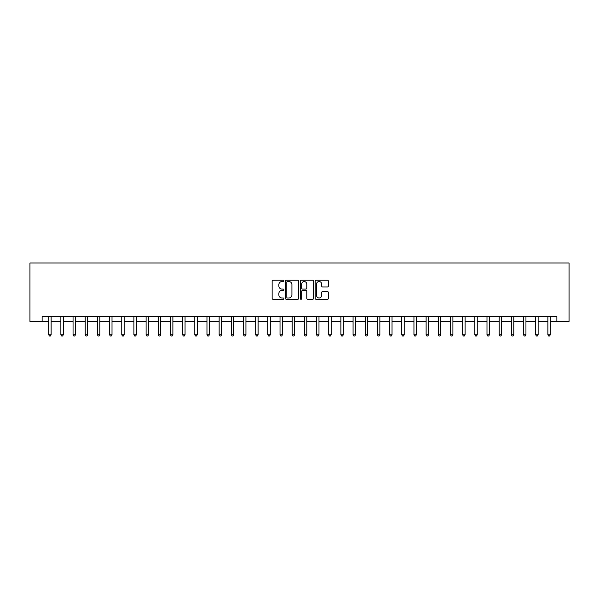 <?xml version="1.0" encoding="UTF-8"?>
<svg xmlns="http://www.w3.org/2000/svg" width="599" height="599" viewBox="0 0 599 599"><rect width="100%" height="100%" fill="white"/><g stroke="black" fill="none" stroke-linecap="round" stroke-linejoin="round"><path stroke-width="0.9" d="M283.919 280.871A0.666 0.666 0 0 0 283.245 280.197L273.092 280.197A0.958 0.958 0 0 0 272.133 281.156L272.133 298.362A0.958 0.958 0 0 0 273.092 299.32L283.245 299.32A0.666 0.666 0 0 0 283.919 298.654A0.666 0.666 0 0 0 283.245 297.98L281.934 297.98A3.062 3.062 0 0 1 278.872 294.925L278.872 293.488A3.062 3.062 0 0 1 281.934 290.433L283.245 290.433A0.666 0.666 0 0 0 283.919 289.759A0.666 0.666 0 0 0 283.245 289.092L281.934 289.092A3.062 3.062 0 0 1 278.872 286.03L278.872 284.6A3.062 3.062 0 0 1 281.934 281.537L283.245 281.537A0.666 0.666 0 0 0 283.919 280.871M327.443 286.943A0.958 0.958 0 0 0 328.394 285.985L328.394 281.156A0.958 0.958 0 0 0 327.443 280.197L316.16 280.197A0.958 0.958 0 0 0 315.201 281.156L315.201 298.362A0.958 0.958 0 0 0 316.16 299.32L327.443 299.32A0.958 0.958 0 0 0 328.394 298.362L328.394 292.529A0.958 0.958 0 0 0 327.443 291.578L322.614 291.578A0.958 0.958 0 0 0 321.656 292.529L321.656 295.427A2.561 2.561 0 0 1 319.102 297.98A2.561 2.561 0 0 1 316.542 295.427L316.542 284.098A2.561 2.561 0 0 1 319.102 281.537A2.561 2.561 0 0 1 321.656 284.098L321.656 285.985A0.958 0.958 0 0 0 322.614 286.943L327.443 286.943M42.125 321.416L42.125 316.542L556.875 316.542L556.875 321.416L569.05 321.416L569.05 262.976L29.95 262.976L29.95 321.416L48.699 321.416M298.661 281.156A0.958 0.958 0 0 0 297.71 280.197L286.427 280.197A0.958 0.958 0 0 0 285.468 281.156L285.468 298.362A0.958 0.958 0 0 0 286.427 299.32L297.71 299.32A0.958 0.958 0 0 0 298.661 298.362L298.661 281.156M301.29 280.197L312.573 280.197A0.958 0.958 0 0 1 313.532 281.156L313.532 298.362A0.958 0.958 0 0 1 312.573 299.32L307.744 299.32A0.958 0.958 0 0 1 306.793 298.362L306.793 291.384A0.958 0.958 0 0 0 305.834 290.433L302.63 290.433A0.958 0.958 0 0 0 301.671 291.384L301.671 298.654A0.666 0.666 0 0 1 301.005 299.32A0.666 0.666 0 0 1 300.339 298.654L300.339 281.156A0.958 0.958 0 0 1 301.29 280.197M51.132 321.416L60.873 321.416M63.307 321.416L73.048 321.416M75.481 321.416L85.223 321.416M87.656 321.416L97.397 321.416M99.831 321.416L109.572 321.416M112.006 321.416L121.747 321.416M124.18 321.416L133.921 321.416M136.355 321.416L146.096 321.416M148.53 321.416L158.271 321.416M160.704 321.416L170.445 321.416M172.879 321.416L182.62 321.416M185.054 321.416L194.795 321.416M197.228 321.416L206.969 321.416M209.403 321.416L219.144 321.416M221.578 321.416L231.319 321.416M233.76 321.416L243.494 321.416M245.934 321.416L255.668 321.416M258.109 321.416L267.843 321.416M270.284 321.416L280.018 321.416M282.458 321.416L292.192 321.416M294.633 321.416L304.367 321.416M306.808 321.416L316.542 321.416M318.982 321.416L328.716 321.416M331.157 321.416L340.891 321.416M343.332 321.416L353.066 321.416M355.507 321.416L365.24 321.416M367.681 321.416L377.422 321.416M379.856 321.416L389.597 321.416M392.031 321.416L401.772 321.416M404.205 321.416L413.946 321.416M416.38 321.416L426.121 321.416M428.555 321.416L438.296 321.416M440.729 321.416L450.47 321.416M452.904 321.416L462.645 321.416M465.079 321.416L474.82 321.416M477.253 321.416L486.994 321.416M489.428 321.416L499.169 321.416M501.603 321.416L511.344 321.416M513.777 321.416L523.519 321.416M525.952 321.416L535.693 321.416M538.127 321.416L547.868 321.416M550.301 321.416L556.875 321.416M287.475 281.537A0.666 0.666 0 0 0 286.809 282.204L286.809 297.314A0.666 0.666 0 0 0 287.475 297.98L288.868 297.98A3.062 3.062 0 0 0 291.923 294.925L291.923 284.6A3.062 3.062 0 0 0 288.868 281.537L287.475 281.537M306.793 284.143A2.561 2.561 0 0 0 304.232 281.582A2.561 2.561 0 0 0 301.671 284.143L301.671 288.134A0.958 0.958 0 0 0 302.63 289.092L305.834 289.092A0.958 0.958 0 0 0 306.793 288.134L306.793 284.143M51.252 316.542L51.207 316.669A0.973 0.973 0 0 0 51.132 317.028L51.132 334.759L48.699 334.759L48.699 317.028A0.973 0.973 0 0 0 48.631 316.669L48.579 316.542M51.132 334.759L50.406 336.024L49.432 336.024L48.699 334.759M63.427 316.542L63.382 316.669A0.973 0.973 0 0 0 63.307 317.028L63.307 334.759L60.873 334.759L60.873 317.028A0.973 0.973 0 0 0 60.806 316.669L60.754 316.542M63.307 334.759L62.581 336.024L61.607 336.024L60.873 334.759M75.601 316.542L75.556 316.669A0.973 0.973 0 0 0 75.481 317.028L75.481 334.759L73.048 334.759L73.048 317.028A0.973 0.973 0 0 0 72.981 316.669L72.928 316.542M75.481 334.759L74.755 336.024L73.782 336.024L73.048 334.759M87.776 316.542L87.731 316.669A0.973 0.973 0 0 0 87.656 317.028L87.656 334.759L85.223 334.759L85.223 317.028A0.973 0.973 0 0 0 85.155 316.669L85.103 316.542M87.656 334.759L86.93 336.024L85.957 336.024L85.223 334.759M99.951 316.542L99.906 316.669A0.973 0.973 0 0 0 99.831 317.028L99.831 334.759L97.397 334.759L97.397 317.028A0.973 0.973 0 0 0 97.33 316.669L97.278 316.542M99.831 334.759L99.105 336.024L98.131 336.024L97.397 334.759M112.125 316.542L112.08 316.669A0.973 0.973 0 0 0 112.006 317.028L112.006 334.759L109.572 334.759L109.572 317.028A0.973 0.973 0 0 0 109.505 316.669L109.452 316.542M112.006 334.759L111.279 336.024L110.306 336.024L109.572 334.759M124.3 316.542L124.255 316.669A0.973 0.973 0 0 0 124.18 317.028L124.18 334.759L121.747 334.759L121.747 317.028A0.973 0.973 0 0 0 121.679 316.669L121.627 316.542M124.18 334.759L123.454 336.024L122.481 336.024L121.747 334.759M136.475 316.542L136.43 316.669A0.973 0.973 0 0 0 136.355 317.028L136.355 334.759L133.921 334.759L133.921 317.028A0.973 0.973 0 0 0 133.854 316.669L133.802 316.542M136.355 334.759L135.629 336.024L134.655 336.024L133.921 334.759M148.649 316.542L148.604 316.669A0.973 0.973 0 0 0 148.53 317.028L148.53 334.759L146.096 334.759L146.096 317.028A0.973 0.973 0 0 0 146.029 316.669L145.976 316.542M148.53 334.759L147.803 336.024L146.83 336.024L146.096 334.759M160.824 316.542L160.779 316.669A0.973 0.973 0 0 0 160.704 317.028L160.704 334.759L158.271 334.759L158.271 317.028A0.973 0.973 0 0 0 158.203 316.669L158.151 316.542M160.704 334.759L159.978 336.024L159.005 336.024L158.271 334.759M172.999 316.542L172.954 316.669A0.973 0.973 0 0 0 172.879 317.028L172.879 334.759L170.445 334.759L170.445 317.028A0.973 0.973 0 0 0 170.378 316.669L170.326 316.542M172.879 334.759L172.153 336.024L171.179 336.024L170.445 334.759M185.173 316.542L185.128 316.669A0.973 0.973 0 0 0 185.054 317.028L185.054 334.759L182.62 334.759L182.62 317.028A0.973 0.973 0 0 0 182.553 316.669L182.5 316.542M185.054 334.759L184.327 336.024L183.354 336.024L182.62 334.759M197.348 316.542L197.303 316.669A0.973 0.973 0 0 0 197.228 317.028L197.228 334.759L194.795 334.759L194.795 317.028A0.973 0.973 0 0 0 194.727 316.669L194.675 316.542M197.228 334.759L196.502 336.024L195.529 336.024L194.795 334.759M209.53 316.542L209.478 316.669A0.973 0.973 0 0 0 209.403 317.028L209.403 334.759L206.969 334.759L206.969 317.028A0.973 0.973 0 0 0 206.902 316.669L206.85 316.542M209.403 334.759L208.677 336.024L207.703 336.024L206.969 334.759M221.705 316.542L221.652 316.669A0.973 0.973 0 0 0 221.578 317.028L221.578 334.759L219.144 334.759L219.144 317.028A0.973 0.973 0 0 0 219.077 316.669L219.024 316.542M221.578 334.759L220.851 336.024L219.878 336.024L219.144 334.759M233.88 316.542L233.827 316.669A0.973 0.973 0 0 0 233.76 317.028L233.76 334.759L231.319 334.759L231.319 317.028A0.973 0.973 0 0 0 231.251 316.669L231.199 316.542M233.76 334.759L233.026 336.024L232.053 336.024L231.319 334.759M246.054 316.542L246.002 316.669A0.973 0.973 0 0 0 245.934 317.028L245.934 334.759L243.494 334.759L243.494 317.028A0.973 0.973 0 0 0 243.426 316.669L243.374 316.542M245.934 334.759L245.201 336.024L244.227 336.024L243.494 334.759M258.229 316.542L258.176 316.669A0.973 0.973 0 0 0 258.109 317.028L258.109 334.759L255.668 334.759L255.668 317.028A0.973 0.973 0 0 0 255.601 316.669L255.548 316.542M258.109 334.759L257.375 336.024L256.402 336.024L255.668 334.759M270.404 316.542L270.351 316.669A0.973 0.973 0 0 0 270.284 317.028L270.284 334.759L267.843 334.759L267.843 317.028A0.973 0.973 0 0 0 267.775 316.669L267.723 316.542M270.284 334.759L269.55 336.024L268.577 336.024L267.843 334.759M282.578 316.542L282.526 316.669A0.973 0.973 0 0 0 282.458 317.028L282.458 334.759L280.018 334.759L280.018 317.028A0.973 0.973 0 0 0 279.95 316.669L279.898 316.542M282.458 334.759L281.725 336.024L280.751 336.024L280.018 334.759M294.753 316.542L294.701 316.669A0.973 0.973 0 0 0 294.633 317.028L294.633 334.759L292.192 334.759L292.192 317.028A0.973 0.973 0 0 0 292.125 316.669L292.072 316.542M294.633 334.759L293.899 336.024L292.926 336.024L292.192 334.759M306.928 316.542L306.875 316.669A0.973 0.973 0 0 0 306.808 317.028L306.808 334.759L304.367 334.759L304.367 317.028A0.973 0.973 0 0 0 304.299 316.669L304.247 316.542M306.808 334.759L306.074 336.024L305.101 336.024L304.367 334.759M319.102 316.542L319.05 316.669A0.973 0.973 0 0 0 318.982 317.028L318.982 334.759L316.542 334.759L316.542 317.028A0.973 0.973 0 0 0 316.474 316.669L316.422 316.542M318.982 334.759L318.249 336.024L317.275 336.024L316.542 334.759M331.277 316.542L331.225 316.669A0.973 0.973 0 0 0 331.157 317.028L331.157 334.759L328.716 334.759L328.716 317.028A0.973 0.973 0 0 0 328.649 316.669L328.596 316.542M331.157 334.759L330.423 336.024L329.45 336.024L328.716 334.759M343.452 316.542L343.399 316.669A0.973 0.973 0 0 0 343.332 317.028L343.332 334.759L340.891 334.759L340.891 317.028A0.973 0.973 0 0 0 340.824 316.669L340.771 316.542M343.332 334.759L342.598 336.024L341.625 336.024L340.891 334.759M355.626 316.542L355.574 316.669A0.973 0.973 0 0 0 355.507 317.028L355.507 334.759L353.066 334.759L353.066 317.028A0.973 0.973 0 0 0 352.998 316.669L352.946 316.542M355.507 334.759L354.773 336.024L353.799 336.024L353.066 334.759M367.801 316.542L367.749 316.669A0.973 0.973 0 0 0 367.681 317.028L367.681 334.759L365.24 334.759L365.24 317.028A0.973 0.973 0 0 0 365.173 316.669L365.12 316.542M367.681 334.759L366.947 336.024L365.974 336.024L365.24 334.759M379.976 316.542L379.923 316.669A0.973 0.973 0 0 0 379.856 317.028L379.856 334.759L377.422 334.759L377.422 317.028A0.973 0.973 0 0 0 377.348 316.669L377.295 316.542M379.856 334.759L379.122 336.024L378.149 336.024L377.422 334.759M392.15 316.542L392.098 316.669A0.973 0.973 0 0 0 392.031 317.028L392.031 334.759L389.597 334.759L389.597 317.028A0.973 0.973 0 0 0 389.522 316.669L389.47 316.542M392.031 334.759L391.297 336.024L390.323 336.024L389.597 334.759M404.325 316.542L404.273 316.669A0.973 0.973 0 0 0 404.205 317.028L404.205 334.759L401.772 334.759L401.772 317.028A0.973 0.973 0 0 0 401.697 316.669L401.652 316.542M404.205 334.759L403.471 336.024L402.498 336.024L401.772 334.759M416.5 316.542L416.447 316.669A0.973 0.973 0 0 0 416.38 317.028L416.38 334.759L413.946 334.759L413.946 317.028A0.973 0.973 0 0 0 413.872 316.669L413.827 316.542M416.38 334.759L415.646 336.024L414.673 336.024L413.946 334.759M428.674 316.542L428.622 316.669A0.973 0.973 0 0 0 428.555 317.028L428.555 334.759L426.121 334.759L426.121 317.028A0.973 0.973 0 0 0 426.046 316.669L426.001 316.542M428.555 334.759L427.821 336.024L426.847 336.024L426.121 334.759M440.849 316.542L440.797 316.669A0.973 0.973 0 0 0 440.729 317.028L440.729 334.759L438.296 334.759L438.296 317.028A0.973 0.973 0 0 0 438.221 316.669L438.176 316.542M440.729 334.759L439.995 336.024L439.022 336.024L438.296 334.759M453.024 316.542L452.971 316.669A0.973 0.973 0 0 0 452.904 317.028L452.904 334.759L450.47 334.759L450.47 317.028A0.973 0.973 0 0 0 450.396 316.669L450.351 316.542M452.904 334.759L452.17 336.024L451.197 336.024L450.47 334.759M465.198 316.542L465.146 316.669A0.973 0.973 0 0 0 465.079 317.028L465.079 334.759L462.645 334.759L462.645 317.028A0.973 0.973 0 0 0 462.57 316.669L462.525 316.542M465.079 334.759L464.345 336.024L463.371 336.024L462.645 334.759M477.373 316.542L477.321 316.669A0.973 0.973 0 0 0 477.253 317.028L477.253 334.759L474.82 334.759L474.82 317.028A0.973 0.973 0 0 0 474.745 316.669L474.7 316.542M477.253 334.759L476.519 336.024L475.546 336.024L474.82 334.759M489.548 316.542L489.495 316.669A0.973 0.973 0 0 0 489.428 317.028L489.428 334.759L486.994 334.759L486.994 317.028A0.973 0.973 0 0 0 486.92 316.669L486.875 316.542M489.428 334.759L488.694 336.024L487.721 336.024L486.994 334.759M501.722 316.542L501.67 316.669A0.973 0.973 0 0 0 501.603 317.028L501.603 334.759L499.169 334.759L499.169 317.028A0.973 0.973 0 0 0 499.094 316.669L499.049 316.542M501.603 334.759L500.869 336.024L499.895 336.024L499.169 334.759M513.897 316.542L513.845 316.669A0.973 0.973 0 0 0 513.777 317.028L513.777 334.759L511.344 334.759L511.344 317.028A0.973 0.973 0 0 0 511.269 316.669L511.224 316.542M513.777 334.759L513.044 336.024L512.07 336.024L511.344 334.759M526.072 316.542L526.019 316.669A0.973 0.973 0 0 0 525.952 317.028L525.952 334.759L523.519 334.759L523.519 317.028A0.973 0.973 0 0 0 523.444 316.669L523.399 316.542M525.952 334.759L525.218 336.024L524.245 336.024L523.519 334.759M538.246 316.542L538.194 316.669A0.973 0.973 0 0 0 538.127 317.028L538.127 334.759L535.693 334.759L535.693 317.028A0.973 0.973 0 0 0 535.618 316.669L535.573 316.542M538.127 334.759L537.393 336.024L536.419 336.024L535.693 334.759M550.421 316.542L550.369 316.669A0.973 0.973 0 0 0 550.301 317.028L550.301 334.759L547.868 334.759L547.868 317.028A0.973 0.973 0 0 0 547.793 316.669L547.748 316.542M550.301 334.759L549.568 336.024L548.594 336.024L547.868 334.759"/></g></svg>
